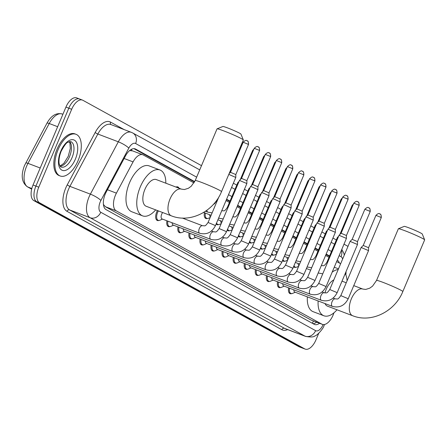 <?xml version="1.0" encoding="UTF-8"?>
<svg xmlns="http://www.w3.org/2000/svg" width="447" height="447" viewBox="0 0 447 447"><rect width="100%" height="100%" fill="white"/><g stroke="black" fill="none" stroke-linecap="round" stroke-linejoin="round"><path stroke-width="0.67" d="M175.978 187.058A7.135 3.621 -69.2 0 1 177.794 186.913A7.135 3.621 -69.2 0 1 178.917 187.947M158.881 220.466A7.135 3.621 -69.2 0 1 157.355 220.494A7.135 3.621 -69.2 0 1 156.696 212.062A7.135 3.621 -69.2 0 1 157.45 210.548M193.976 182.918L143.275 154.98A13.376 6.789 110.8 0 0 142.828 154.774A13.376 6.789 110.8 0 0 133.077 161.892L116.404 193.143A13.376 6.789 110.8 0 0 115.415 195.227A13.376 6.789 110.8 0 0 116.209 210.833L321.879 324.159A13.376 6.789 110.8 0 0 322.321 324.36A13.376 6.789 110.8 0 0 333.875 312.973L333.92 312.827M103.43 204.614A4.459 2.263 110.8 0 0 103.525 204.67L103.631 204.732A13.376 6.789 -69.2 0 1 103.386 204.184M132.474 150.874L129.58 150.6M103.631 204.732L105.408 206.726L311.078 320.052L322.321 324.36M340.648 263.741L336.658 261.54M329.003 257.321L325.595 255.444M317.94 251.225L314.532 249.348M306.877 245.129L303.468 243.252M295.819 239.033L292.405 237.156M284.756 232.937L281.342 231.06M273.693 226.841L270.279 224.964M262.629 220.745L259.215 218.868M251.566 214.649L248.152 212.772M240.503 208.559L237.094 206.676M229.44 202.463L226.031 200.58M345.816 274.821A13.376 6.789 110.8 0 0 346.039 271.608M207.436 218.51A7.135 3.621 -69.2 0 1 205.911 218.538A7.135 3.621 -69.2 0 1 204.435 212.75M218.499 224.606A7.135 3.621 -69.2 0 1 216.974 224.634A7.135 3.621 -69.2 0 1 216.13 224.014M229.562 230.702A7.135 3.621 -69.2 0 1 228.037 230.73A7.135 3.621 -69.2 0 1 227.193 230.11M240.626 236.798A7.135 3.621 -69.2 0 1 239.1 236.826A7.135 3.621 -69.2 0 1 238.257 236.206M251.689 242.894A7.135 3.621 -69.2 0 1 250.164 242.922A7.135 3.621 -69.2 0 1 249.32 242.302M262.752 248.99A7.135 3.621 -69.2 0 1 261.227 249.018A7.135 3.621 -69.2 0 1 260.383 248.392M273.815 255.086A7.135 3.621 -69.2 0 1 272.284 255.114A7.135 3.621 -69.2 0 1 271.446 254.488M284.879 261.182A7.135 3.621 -69.2 0 1 283.348 261.21A7.135 3.621 -69.2 0 1 282.51 260.584M295.942 267.272A7.135 3.621 -69.2 0 1 294.411 267.306A7.135 3.621 -69.2 0 1 293.573 266.68M169.944 226.562A7.135 3.621 -69.2 0 1 168.418 226.59A7.135 3.621 -69.2 0 1 166.943 220.796M181.007 232.658A7.135 3.621 -69.2 0 1 179.482 232.686A7.135 3.621 -69.2 0 1 178.001 226.892M192.07 238.748A7.135 3.621 -69.2 0 1 190.539 238.782A7.135 3.621 -69.2 0 1 189.064 232.988M203.134 244.844A7.135 3.621 -69.2 0 1 201.603 244.872A7.135 3.621 -69.2 0 1 200.127 239.084M214.197 250.94A7.135 3.621 -69.2 0 1 212.666 250.968A7.135 3.621 -69.2 0 1 211.191 245.179M225.254 257.036A7.135 3.621 -69.2 0 1 223.729 257.064A7.135 3.621 -69.2 0 1 222.254 251.275M236.318 263.132A7.135 3.621 -69.2 0 1 234.792 263.16A7.135 3.621 -69.2 0 1 233.317 257.371M247.381 269.228A7.135 3.621 -69.2 0 1 245.856 269.256A7.135 3.621 -69.2 0 1 244.38 263.467M258.444 275.324A7.135 3.621 -69.2 0 1 256.919 275.352A7.135 3.621 -69.2 0 1 255.444 269.563M269.507 281.42A7.135 3.621 -69.2 0 1 267.982 281.448A7.135 3.621 -69.2 0 1 266.507 275.659M280.571 287.516A7.135 3.621 -69.2 0 1 279.045 287.544A7.135 3.621 -69.2 0 1 277.565 281.755M291.634 293.612A7.135 3.621 -69.2 0 1 290.103 293.64A7.135 3.621 -69.2 0 1 288.628 287.851M194.708 181.638L135.631 149.086A13.376 6.789 110.8 0 0 135.19 148.885A13.376 6.789 110.8 0 0 125.439 156.003L106.263 191.936A13.376 6.789 110.8 0 0 105.274 194.026A13.376 6.789 110.8 0 0 106.068 209.626L314.14 324.276A13.376 6.789 110.8 0 0 314.582 324.483A13.376 6.789 110.8 0 0 319.521 323.298M318.739 333.283L315.945 339.904A13.376 6.789 -69.2 0 1 305.2 349.107A13.376 6.789 -69.2 0 1 304.759 348.906L39.571 202.787A13.376 6.789 -69.2 0 1 38.777 187.181L71.688 109.28A13.376 6.789 -69.2 0 1 82.432 100.078A13.376 6.789 -69.2 0 1 82.874 100.279L201.508 165.653M233.368 183.209L236.781 185.086M244.431 189.299L247.845 191.182M255.494 195.395L258.908 197.278M266.557 201.491L269.966 203.374M277.621 207.587L281.029 209.47M288.684 213.683L292.092 215.566M299.747 219.779L303.155 221.662M310.81 225.875L314.219 227.758M321.868 231.971L325.282 233.848M332.931 238.067L336.345 239.944M343.994 244.163L347.989 246.364M305.2 349.107L302.323 348.017A13.376 6.789 -69.2 0 1 301.881 347.811L36.699 201.692A13.376 6.789 -69.2 0 1 35.905 186.092L68.81 108.185A13.376 6.789 -69.2 0 1 79.555 98.983A13.376 6.789 -69.2 0 1 79.996 99.189M329.579 255.958L326.17 254.075M318.521 249.862L315.107 247.979M307.458 243.766L304.044 241.883M296.395 237.67L292.981 235.792M285.331 231.574L281.917 229.697M274.268 225.478L270.854 223.601M263.205 219.382L259.796 217.505M252.142 213.286L248.733 211.409M241.078 207.19L237.67 205.313M230.015 201.094L226.607 199.217M339.39 263.043A13.376 6.789 110.8 0 0 337.234 260.171M316.644 322.203A13.376 6.789 -69.2 0 1 312.945 323.617M133.949 148.655L194.506 182.018M226.439 199.613L229.847 201.491M237.502 205.709L240.911 207.587M248.566 211.805L251.974 213.683M259.623 217.901L263.037 219.779M270.686 223.997L274.1 225.875M281.75 230.093L285.164 231.971M292.813 236.189L296.227 238.067M303.876 242.285L307.29 244.163M314.939 248.381L318.348 250.259M326.003 254.477L329.411 256.354M79.555 98.983L76.683 97.893A13.376 6.789 -69.2 0 0 65.938 107.096L33.033 184.997A13.376 6.789 -69.2 0 0 33.827 200.602L299.009 346.721A13.376 6.789 -69.2 0 0 299.451 346.922L302.323 348.017A13.376 6.789 -69.2 0 1 301.881 347.811L36.699 201.692A13.376 6.789 -69.2 0 1 35.905 186.092L68.81 108.185A13.376 6.789 -69.2 0 1 79.555 98.983L82.432 100.078M78.074 160.635A22.3 11.315 -69.2 0 1 60.166 175.973A22.3 11.315 -69.2 0 1 58.104 149.633A22.3 11.315 -69.2 0 1 76.012 134.29A22.3 11.315 -69.2 0 1 78.074 160.635M60.166 175.973L59.088 175.565A22.3 11.315 -69.2 0 1 57.032 149.22A22.3 11.315 -69.2 0 1 74.94 133.882L76.012 134.29M217.091 128.831L222.913 126.479A9.812 0.603 22.9 0 1 230.037 128.892A9.812 0.603 22.9 0 1 239.821 133.329A9.812 0.603 22.9 0 1 240.955 134.1L243.33 139.917A14.27 0.877 -157.1 0 0 241.682 138.793A14.27 0.877 -157.1 0 0 227.45 132.34A14.27 0.877 -157.1 0 0 217.091 128.831A14.27 0.877 -157.1 0 0 217.041 128.87L195.222 180.532A14.27 0.877 22.9 0 1 205.229 183.84A14.27 0.877 22.9 0 1 219.857 190.456A14.27 0.877 22.9 0 1 221.511 191.64L243.336 139.978A14.27 0.877 -157.1 0 0 243.33 139.917M195.222 180.532L191.238 186.231L188.388 188.282L184.399 189.528L181.493 189.154L156.355 179.599A14.27 7.241 110.8 0 0 144.895 189.416A14.27 7.241 110.8 0 0 146.214 206.274L171.352 215.834C190.204 223.455 213.688 211.448 221.511 191.64M155.673 209.872A24.529 12.449 -69.2 0 1 142.565 215.862A24.529 12.449 -69.2 0 1 140.302 186.885A24.529 12.449 -69.2 0 1 159.998 170.011A24.529 12.449 -69.2 0 1 165.82 183.197M142.565 215.862L131.792 211.766A24.529 12.449 -69.2 0 1 129.524 182.789A24.529 12.449 -69.2 0 1 149.225 165.915L159.998 170.011M398.406 228.741L404.233 226.389A9.812 0.603 22.9 0 1 411.352 228.797A9.812 0.603 22.9 0 1 421.135 233.233A9.812 0.603 22.9 0 1 422.27 234.01L424.644 239.827A14.27 0.877 -157.1 0 0 422.996 238.704A14.27 0.877 -157.1 0 0 408.765 232.244A14.27 0.877 -157.1 0 0 398.406 228.741A14.27 0.877 -157.1 0 0 398.361 228.78L376.536 280.442A14.27 0.877 22.9 0 1 386.549 283.75A14.27 0.877 22.9 0 1 401.177 290.366A14.27 0.877 22.9 0 1 402.825 291.545L424.65 239.883A14.27 0.877 -157.1 0 0 424.644 239.827M333.825 279.895A14.27 7.241 110.8 0 0 326.209 289.321A14.27 7.241 110.8 0 0 324.958 292.964M325.014 303.574A14.27 7.241 110.8 0 0 327.528 306.184L352.672 315.738C371.524 323.365 395.003 311.352 402.825 291.545M336.993 309.782A24.529 12.449 -69.2 0 1 323.885 315.772A24.529 12.449 -69.2 0 1 318.13 300.954M323.885 315.772L313.107 311.671A24.529 12.449 -69.2 0 1 307.357 296.858M332.171 272.15A24.529 12.449 -69.2 0 1 338.2 269.53M345.218 273.553A24.529 12.449 -69.2 0 1 347.079 280.805M199.714 233.256A4.012 2.039 -69.2 0 1 199.692 233.25L162.054 218.941A4.012 2.039 -69.2 0 1 161.685 214.197A4.012 2.039 -69.2 0 1 162.669 212.532M162.496 219.108L159.875 220.237A6.688 3.397 -69.2 0 1 158.232 220.349A6.688 3.397 -69.2 0 1 157.612 212.448A6.688 3.397 -69.2 0 1 158.389 210.906M228.803 174.386L235.798 177.453L215.465 225.59C211.923 232.451 206.665 235.005 199.692 233.25A4.012 2.039 -69.2 0 1 199.675 233.245A4.012 2.039 -69.2 0 1 199.323 228.506A4.012 2.039 -69.2 0 1 202.547 225.746A4.012 2.039 -69.2 0 1 202.564 225.752M230.468 172.307L235.809 174.559L235.798 177.448M210.777 239.352A4.012 2.039 -69.2 0 1 210.755 239.346L173.118 225.037A4.012 2.039 -69.2 0 1 172.168 222.785M173.559 225.204L170.938 226.333A6.688 3.397 -69.2 0 1 169.296 226.445A6.688 3.397 -69.2 0 1 167.882 221.153M258.042 146.767A2.9 2.492 118.9 0 1 258.316 146.895A2.9 2.492 118.9 0 1 259.249 150.321L254.248 148.303L241.536 178.398L239.469 180.42L246.861 183.549L226.528 231.686C222.986 238.547 217.728 241.101 210.755 239.346A4.012 2.039 -69.2 0 1 210.738 239.341A4.012 2.039 -69.2 0 1 210.386 234.602A4.012 2.039 -69.2 0 1 213.61 231.842A4.012 2.039 -69.2 0 1 213.627 231.848M241.536 178.398L246.873 180.655L246.861 183.544M221.841 245.448A4.012 2.039 -69.2 0 1 221.818 245.442L184.181 231.133A4.012 2.039 -69.2 0 1 183.231 228.881M184.622 231.3L182.002 232.429A6.688 3.397 -69.2 0 1 180.353 232.541A6.688 3.397 -69.2 0 1 178.945 227.249M222.505 237.111L224.673 237.938C227.082 237.715 226.797 239.408 230.194 234.658L250.527 186.522L252.426 187.092L257.925 189.645L237.592 237.782C234.049 244.643 228.791 247.197 221.818 245.442A4.012 2.039 -69.2 0 1 221.801 245.437A4.012 2.039 -69.2 0 1 221.449 240.698A4.012 2.039 -69.2 0 1 224.673 237.938A4.012 2.039 -69.2 0 1 224.69 237.944M270.312 156.416L265.306 154.399L252.594 184.494L257.936 186.751L270.647 156.657C270.714 152.081 268.971 153.287 269.379 152.991A2.9 2.492 118.9 0 1 270.312 156.416L270.647 156.657M232.904 251.544A4.012 2.039 -69.2 0 1 232.881 251.538L195.244 237.228A4.012 2.039 -69.2 0 1 194.294 234.977M195.685 237.396L193.065 238.525A6.688 3.397 -69.2 0 1 191.417 238.637A6.688 3.397 -69.2 0 1 190.009 233.345M233.563 243.207L235.737 244.034C238.145 243.811 237.86 245.504 241.257 240.754L261.59 192.618L263.49 193.188L268.988 195.741L248.655 243.878C245.112 250.739 239.855 253.293 232.881 251.538A4.012 2.039 -69.2 0 1 232.865 251.532A4.012 2.039 -69.2 0 1 232.513 246.794A4.012 2.039 -69.2 0 1 235.737 244.034A4.012 2.039 -69.2 0 1 235.753 244.04M280.168 158.959A2.9 2.492 118.9 0 1 280.442 159.087A2.9 2.492 118.9 0 1 281.375 162.512L276.369 160.495L263.657 190.59L268.999 192.841L268.988 195.736M243.967 257.64A4.012 2.039 -69.2 0 1 243.945 257.634L206.307 243.324A4.012 2.039 -69.2 0 1 205.357 241.073M206.749 243.492L204.128 244.621A6.688 3.397 -69.2 0 1 202.48 244.732A6.688 3.397 -69.2 0 1 201.072 239.441M244.626 249.303L246.8 250.13C249.208 249.907 248.923 251.6 252.32 246.85L272.653 198.714L274.553 199.284L280.051 201.837L259.718 249.974C256.17 256.835 250.918 259.389 243.945 257.634A4.012 2.039 -69.2 0 1 243.928 257.628A4.012 2.039 -69.2 0 1 243.576 252.89A4.012 2.039 -69.2 0 1 246.8 250.13A4.012 2.039 -69.2 0 1 246.817 250.136M291.232 165.055A2.9 2.492 118.9 0 1 291.5 165.183A2.9 2.492 118.9 0 1 292.439 168.608L287.432 166.591L274.721 196.686L280.062 198.937L280.051 201.832M255.03 263.736A4.012 2.039 -69.2 0 1 255.008 263.73L217.371 249.42A4.012 2.039 -69.2 0 1 216.421 247.169M217.812 249.588L215.191 250.717A6.688 3.397 -69.2 0 1 213.543 250.828A6.688 3.397 -69.2 0 1 212.135 245.537M255.69 255.399L257.858 256.226C260.271 256.002 259.986 257.695 263.384 252.946L283.716 204.81L285.616 205.38L291.114 207.928L270.776 256.07C267.233 262.931 261.981 265.484 255.008 263.73A4.012 2.039 -69.2 0 1 254.991 263.724A4.012 2.039 -69.2 0 1 254.639 258.986A4.012 2.039 -69.2 0 1 257.858 256.226A4.012 2.039 -69.2 0 1 257.874 256.232M302.289 171.151A2.9 2.492 118.9 0 1 302.563 171.279A2.9 2.492 118.9 0 1 303.502 174.704L298.495 172.687L285.784 202.782L291.126 205.033L291.114 207.928M266.094 269.832A4.012 2.039 -69.2 0 1 266.071 269.826L228.428 255.516A4.012 2.039 -69.2 0 1 227.478 253.265M228.875 255.684L226.255 256.813A6.688 3.397 -69.2 0 1 224.606 256.924A6.688 3.397 -69.2 0 1 223.198 251.633M274.447 259.042L294.78 210.906L296.679 211.476L302.178 214.024L281.839 262.165C278.297 269.027 273.039 271.58 266.071 269.826A4.012 2.039 -69.2 0 1 266.054 269.82A4.012 2.039 -69.2 0 1 265.697 265.082A4.012 2.039 -69.2 0 1 268.921 262.322A4.012 2.039 -69.2 0 1 268.938 262.328C271.335 262.098 271.05 263.791 274.447 259.042L281.839 262.165M313.353 177.247A2.9 2.492 118.9 0 1 313.626 177.375A2.9 2.492 118.9 0 1 314.565 180.8L309.559 178.783L296.847 208.878L302.189 211.129L302.178 214.024M277.151 275.928A4.012 2.039 -69.2 0 1 277.134 275.922L239.491 261.612A4.012 2.039 -69.2 0 1 238.542 259.361M239.938 261.78L237.318 262.909A6.688 3.397 -69.2 0 1 235.67 263.02A6.688 3.397 -69.2 0 1 234.262 257.729M285.51 265.138L305.843 217.002L307.743 217.572L313.241 220.12L292.902 268.261C289.36 275.123 284.102 277.676 277.134 275.922A4.012 2.039 -69.2 0 1 277.118 275.911A4.012 2.039 -69.2 0 1 276.76 271.178A4.012 2.039 -69.2 0 1 279.984 268.418A4.012 2.039 -69.2 0 1 280.001 268.423C282.398 268.194 282.113 269.882 285.51 265.138L292.902 268.261M324.416 183.343A2.9 2.492 118.9 0 1 324.69 183.471A2.9 2.492 118.9 0 1 325.628 186.896L320.622 184.879L307.91 214.973L313.246 217.231M288.198 282.018A4.012 2.039 -69.2 0 1 288.181 282.007A4.012 2.039 -69.2 0 1 287.823 277.274A4.012 2.039 -69.2 0 1 291.047 274.514C293.461 274.29 293.176 275.978 296.573 271.234L303.966 274.357C300.423 281.219 295.165 283.772 288.198 282.018A4.012 2.039 -69.2 0 1 288.198 282.018L250.555 267.703A4.012 2.039 -69.2 0 1 249.605 265.457M251.002 267.876L248.381 269.005A6.688 3.397 -69.2 0 1 246.733 269.116A6.688 3.397 -69.2 0 1 245.319 263.825M296.573 271.234L316.906 223.092L318.806 223.668L324.298 226.221L303.966 274.357M335.479 189.439A2.9 2.492 118.9 0 1 335.753 189.567A2.9 2.492 118.9 0 1 336.686 192.992L331.685 190.975L318.974 221.069L324.31 223.327M299.261 288.114A4.012 2.039 -69.2 0 1 299.244 288.103A4.012 2.039 -69.2 0 1 298.887 283.37A4.012 2.039 -69.2 0 1 302.111 280.61C304.524 280.386 304.234 282.074 307.637 277.33L315.029 280.453C311.486 287.315 306.229 289.868 299.261 288.114A4.012 2.039 -69.2 0 1 299.261 288.114L261.618 273.799A4.012 2.039 -69.2 0 1 260.668 271.553M262.059 273.972L259.439 275.101A6.688 3.397 -69.2 0 1 257.796 275.207A6.688 3.397 -69.2 0 1 256.382 269.921M346.542 195.535A2.9 2.492 118.9 0 1 346.816 195.663A2.9 2.492 118.9 0 1 347.749 199.088L342.748 197.071L330.037 227.165L327.969 229.188L335.362 232.317L315.029 280.453M330.037 227.16L335.373 229.417L335.362 232.311M310.319 294.204A4.012 2.039 -69.2 0 1 310.302 294.199A4.012 2.039 -69.2 0 1 309.95 289.466A4.012 2.039 -69.2 0 1 313.174 286.706C315.588 286.477 315.297 288.17 318.7 283.426L326.092 286.549C322.55 293.411 317.292 295.964 310.319 294.204A4.012 2.039 -69.2 0 1 310.319 294.204L272.681 279.895A4.012 2.039 -69.2 0 1 271.731 277.648M273.123 280.068L270.502 281.197A6.688 3.397 -69.2 0 1 268.859 281.303A6.688 3.397 -69.2 0 1 267.446 276.017M357.606 201.631A2.9 2.492 118.9 0 1 357.879 201.753A2.9 2.492 118.9 0 1 358.812 205.184L353.812 203.167L341.1 233.261L339.033 235.284L346.425 238.413L326.092 286.549M341.1 233.256L346.436 235.513L346.425 238.407M321.382 300.3A4.012 2.039 -69.2 0 1 321.365 300.295A4.012 2.039 -69.2 0 1 321.013 295.562A4.012 2.039 -69.2 0 1 324.237 292.802C326.651 292.573 326.36 294.266 329.757 289.522L337.155 292.645C333.613 299.507 328.355 302.06 321.382 300.3A4.012 2.039 -69.2 0 1 321.382 300.3L283.744 285.991A4.012 2.039 -69.2 0 1 282.795 283.739M284.186 286.158L281.565 287.292A6.688 3.397 -69.2 0 1 279.923 287.399A6.688 3.397 -69.2 0 1 278.509 282.113M368.669 207.726A2.9 2.492 118.9 0 1 368.943 207.849A2.9 2.492 118.9 0 1 369.876 211.28L364.869 209.263L352.163 239.352L350.096 241.38L357.488 244.509L337.155 292.645M352.163 239.352L357.499 241.609L357.488 244.503M332.467 306.407A4.012 2.039 -69.2 0 1 332.445 306.396L294.808 292.087A4.012 2.039 -69.2 0 1 293.858 289.835M295.249 292.254L292.629 293.388A6.688 3.397 -69.2 0 1 290.98 293.495A6.688 3.397 -69.2 0 1 289.572 288.209M379.732 213.822A2.9 2.492 118.9 0 1 380.006 213.945A2.9 2.492 118.9 0 1 380.939 217.376L375.933 215.359L363.227 245.448L361.159 247.476L368.551 250.605L348.219 298.741C344.676 305.603 339.418 308.156 332.445 306.396A4.012 2.039 -69.2 0 1 332.428 306.391A4.012 2.039 -69.2 0 1 332.076 301.658A4.012 2.039 -69.2 0 1 335.3 298.898A4.012 2.039 -69.2 0 1 335.317 298.903C337.708 298.669 337.424 300.362 340.821 295.618L348.219 298.741M363.227 245.448L368.563 247.711M177.241 187.539A6.688 3.397 -69.2 0 1 178.353 187.6A6.688 3.397 -69.2 0 1 179.225 188.293M221.813 210.766A4.012 2.039 -69.2 0 0 221.796 210.76L221.74 210.738A4.012 2.039 -69.2 0 1 221.796 210.76C224.21 210.537 223.919 212.23 227.322 207.481L237.815 182.633L238.48 182.767M210.425 216.89A4.012 2.039 -69.2 0 1 209.66 214.733M232.876 216.862A4.012 2.039 -69.2 0 0 232.859 216.856L232.803 216.834A4.012 2.039 -69.2 0 1 232.859 216.856C235.273 216.633 234.982 218.326 238.38 213.577L248.878 188.729L249.543 188.863M210.151 217.544L208.436 218.287A6.688 3.397 -69.2 0 1 206.788 218.393A6.688 3.397 -69.2 0 1 205.38 213.107M221.488 222.986A4.012 2.039 -69.2 0 1 220.723 220.829M243.939 222.958A4.012 2.039 -69.2 0 0 243.922 222.952L243.866 222.93A4.012 2.039 -69.2 0 1 243.922 222.952C246.336 222.729 246.046 224.422 249.443 219.673L259.942 194.819L260.601 194.959M221.215 223.64L219.499 224.377A6.688 3.397 -69.2 0 1 217.851 224.489A6.688 3.397 -69.2 0 1 216.56 222.992M232.552 229.082A4.012 2.039 -69.2 0 1 231.786 226.925M255.002 229.054A4.012 2.039 -69.2 0 0 254.986 229.048L254.924 229.026A4.012 2.039 -69.2 0 1 254.986 229.048C257.394 228.825 257.109 230.518 260.506 225.769L271.005 200.915L271.664 201.055M232.278 229.736L230.557 230.473A6.688 3.397 -69.2 0 1 228.914 230.585A6.688 3.397 -69.2 0 1 227.624 229.087M243.615 235.178A4.012 2.039 -69.2 0 1 242.85 233.021M266.066 235.15A4.012 2.039 -69.2 0 0 266.049 235.144L265.987 235.122A4.012 2.039 -69.2 0 1 266.049 235.144C268.457 234.921 268.172 236.608 271.569 231.864L282.068 207.011L282.727 207.151M243.336 235.832L241.62 236.569A6.688 3.397 -69.2 0 1 239.978 236.681A6.688 3.397 -69.2 0 1 238.687 235.183M254.678 241.274A4.012 2.039 -69.2 0 1 253.913 239.117M277.112 241.24A4.012 2.039 -69.2 0 1 277.123 241.246L277.051 241.218A4.012 2.039 -69.2 0 1 277.112 241.24C279.52 241.017 279.235 242.704 282.633 237.96L293.131 213.107L293.791 213.247M254.399 241.928L252.684 242.665A6.688 3.397 -69.2 0 1 251.041 242.777A6.688 3.397 -69.2 0 1 249.75 241.279M265.736 247.37A4.012 2.039 -69.2 0 1 264.976 245.213M288.17 247.336A4.012 2.039 -69.2 0 1 288.186 247.342L288.114 247.314A4.012 2.039 -69.2 0 1 288.17 247.336C290.584 247.113 290.299 248.8 293.696 244.056L304.189 219.209L304.854 219.343M265.462 248.024L263.747 248.761A6.688 3.397 -69.2 0 1 262.098 248.873A6.688 3.397 -69.2 0 1 260.813 247.375M276.799 253.466A4.012 2.039 -69.2 0 1 276.039 251.309M299.25 253.438A4.012 2.039 -69.2 0 0 299.233 253.432L299.177 253.41A4.012 2.039 -69.2 0 1 299.233 253.432C301.647 253.203 301.362 254.896 304.759 250.152L315.252 225.305L315.917 225.439M276.525 254.119L274.81 254.857A6.688 3.397 -69.2 0 1 273.162 254.969A6.688 3.397 -69.2 0 1 271.877 253.471M287.862 259.562A4.012 2.039 -69.2 0 1 287.103 257.405M310.296 259.528A4.012 2.039 -69.2 0 1 310.313 259.534L310.24 259.506A4.012 2.039 -69.2 0 1 310.296 259.528C312.71 259.299 312.425 260.992 315.822 256.248L326.316 231.401L326.981 231.529M287.589 260.215L285.873 260.953A6.688 3.397 -69.2 0 1 284.225 261.065A6.688 3.397 -69.2 0 1 282.94 259.567M298.926 265.658A4.012 2.039 -69.2 0 1 298.166 263.501M321.359 265.624A4.012 2.039 -69.2 0 1 321.376 265.63L321.304 265.602A4.012 2.039 -69.2 0 1 321.359 265.624C323.773 265.395 323.483 267.088 326.886 262.344L337.379 237.497L338.044 237.625M298.652 266.311L296.937 267.049A6.688 3.397 -69.2 0 1 295.288 267.161A6.688 3.397 -69.2 0 1 294.003 265.663M107.442 189.735L116.404 193.143M131.859 149.119A13.376 11.499 118.9 0 1 131.424 150.505M313.476 321.002A13.376 11.499 118.9 0 1 312.213 323.215M105.408 206.726L116.209 210.833M124.115 158.484L133.077 161.892M311.078 320.052L321.879 324.159M196.652 177.152L135.62 143.521A8.918 4.526 110.8 0 0 128.825 148.13L100.899 200.474A8.918 4.526 110.8 0 0 100.234 201.865A8.918 4.526 110.8 0 0 100.765 212.264L315.627 330.657A8.918 4.526 110.8 0 0 323.086 324.656A8.918 4.526 110.8 0 0 323.125 324.561M315.627 330.657A8.918 7.666 -61.1 0 1 304.983 336.127L90.121 217.734A17.835 9.052 -69.2 0 1 89.059 196.931A17.835 9.052 -69.2 0 1 90.383 194.149L69.911 186.365A17.835 9.052 110.8 0 0 68.587 189.148A17.835 9.052 110.8 0 0 69.648 209.95L284.51 328.344A17.835 9.052 110.8 0 0 285.097 328.618L305.569 336.401A17.835 9.052 -69.2 0 1 304.983 336.127L284.51 328.344A2.229 1.917 118.9 0 0 281.85 329.713L66.983 211.319A2.229 1.917 118.9 0 1 69.648 209.95L90.121 217.734A8.918 7.666 -61.1 0 0 100.765 212.264M66.983 211.319A20.065 10.186 -69.2 0 1 65.793 187.913A20.065 10.186 -69.2 0 1 67.285 184.79L95.211 132.446A20.065 10.186 -69.2 0 1 110.498 122.076L124.143 129.591M287.667 329.59A20.065 10.186 -69.2 0 1 281.85 329.713M71.688 109.28L65.938 107.096M38.777 187.181L33.033 184.997M39.571 202.787L33.827 200.602M304.759 348.906L299.009 346.721M100.899 200.474A8.918 1.872 -151.9 0 0 90.383 194.149L118.31 141.811L97.837 134.027L69.911 186.365A2.229 0.469 28.1 0 1 67.285 184.79M128.825 148.13A8.918 1.872 -151.9 0 0 118.31 141.811A17.835 9.052 -69.2 0 1 131.312 132.318L110.839 124.534A17.835 9.052 110.8 0 0 97.837 134.027A2.229 0.469 28.1 0 1 95.211 132.446M342.62 259.07A8.918 4.526 110.8 0 0 341.05 256.712L339.139 255.662M331.484 251.449L328.076 249.566M320.421 245.353L317.012 243.47M309.363 239.257L305.949 237.374M298.3 233.161L294.886 231.278M287.237 227.065L283.823 225.182M276.173 220.969L272.759 219.086M265.11 214.873L261.702 212.995M254.047 208.777L250.638 206.9M242.984 202.681L239.575 200.804M231.92 196.585L228.512 194.708M111.085 124.629A2.229 1.917 118.9 0 1 110.498 122.076M341.05 256.712A8.918 7.666 -61.1 0 0 341.43 250.231M135.62 143.521A8.918 7.666 -61.1 0 0 132.742 132.977L131.312 132.318M134.726 148.745L135.631 149.086M57.652 126.713L49.226 123.512L27.965 163.351A17.835 9.052 110.8 0 0 26.641 166.133A17.835 9.052 110.8 0 0 27.703 186.935A4.459 3.833 118.9 0 1 27.284 186.74C21.652 182.404 20.73 175.325 24.529 165.496L46.957 123.204C51.209 115.572 56.3 112.51 62.228 114.019A17.835 9.052 110.8 0 0 49.226 123.512A4.459 0.939 -151.9 0 0 46.957 123.204M25.697 163.049A4.459 0.939 -151.9 0 1 27.965 163.351L40.208 168.005M31.832 188.505L27.703 186.935L31.681 189.126M72.023 157.668A13.594 6.901 -69.2 0 1 61.105 167.022C60.764 167.2 60.211 166.424 59.445 164.692C59.099 164.027 57.959 159.59 61.116 151.343C64.379 145.336 66.664 142.308 67.972 142.247L70.766 141.61A13.594 6.901 -69.2 0 1 72.023 157.668M75.375 159.149A16.271 8.258 -69.2 0 1 61.77 170.089A16.271 8.258 -69.2 0 1 60.809 151.12A16.271 8.258 -69.2 0 1 74.409 140.174A16.271 8.258 -69.2 0 1 75.375 159.149M69.609 141.559A13.594 6.901 -69.2 0 1 69.508 156.713A13.594 6.901 -69.2 0 1 60.211 166.284M181.493 189.154A14.27 7.241 110.8 0 0 170.033 198.976A14.27 7.241 110.8 0 0 170.883 215.616A14.27 7.241 110.8 0 0 171.352 215.834M376.536 280.442L372.558 286.141L369.703 288.192L365.713 289.433L362.813 289.064A14.27 7.241 110.8 0 0 351.353 298.881A14.27 7.241 110.8 0 0 352.197 315.521A14.27 7.241 110.8 0 0 352.672 315.738M246.979 140.671A2.9 2.492 118.9 0 1 247.252 140.799L246.789 140.593C246.878 141.135 246.582 138.916 243.185 142.207L248.521 144.465L235.809 174.559M248.521 144.465C248.588 139.894 246.845 141.096 247.252 140.799A2.9 2.492 118.9 0 1 248.186 144.225M182.342 218.063L202.547 225.746C204.961 225.523 204.67 227.216 208.073 222.466L215.465 225.59M211.442 231.021L213.61 231.842C216.024 231.619 215.733 233.312 219.131 228.562L226.528 231.686M259.249 150.321L259.584 150.561L246.873 180.655M269.105 152.863A2.9 2.492 118.9 0 1 269.379 152.991L268.91 152.785C268.999 153.327 268.708 151.108 265.306 154.399M230.194 234.658L237.592 237.782M241.257 240.754L248.655 243.878M281.375 162.512L281.711 162.753L268.999 192.847M252.32 246.85L259.718 249.974M292.439 168.608L292.774 168.849L280.062 198.943M263.384 252.946L270.776 256.07M303.502 174.704L303.837 174.945L291.126 205.039M314.565 180.8L314.9 181.041L302.189 211.135M325.628 186.896L325.964 187.137L313.252 217.231M291.047 274.514A4.012 2.039 -69.2 0 1 291.064 274.519L288.879 273.687M336.686 192.992L337.027 193.233L324.315 223.327L324.298 226.216M302.111 280.61A4.012 2.039 -69.2 0 1 302.127 280.615L299.943 279.783M347.749 199.088L348.084 199.328L335.373 229.423M311.006 285.879L313.174 286.706A4.012 2.039 -69.2 0 1 313.191 286.711M358.812 205.184L359.148 205.424L346.436 235.513M324.237 292.802A4.012 2.039 -69.2 0 1 324.254 292.807L322.069 291.975M369.876 211.28L370.211 211.52L357.499 241.609M380.939 217.376L381.274 217.616L368.563 247.705L368.551 250.599M242.861 142.979L241.531 144.415L242.185 144.571M213.275 204.514L214.538 203.726L216.259 201.385L216.918 201.519M207.9 212.174A4.012 2.039 -69.2 0 1 207.883 212.169A4.012 2.039 -69.2 0 1 207.866 212.163A4.012 2.039 -69.2 0 1 206.933 210.235M253.924 149.069L252.594 150.51L253.248 150.667M227.322 207.481L227.981 207.615M218.963 218.27A4.012 2.039 -69.2 0 1 218.941 218.265A4.012 2.039 -69.2 0 1 218.929 218.259A4.012 2.039 -69.2 0 1 218.639 218.08M264.987 155.165L263.657 156.606L264.311 156.763M238.38 213.577L239.044 213.711M230.026 224.366A4.012 2.039 -69.2 0 1 230.004 224.36A4.012 2.039 -69.2 0 1 229.987 224.355A4.012 2.039 -69.2 0 1 229.697 224.176M276.045 161.261L274.721 162.702L275.374 162.859M249.443 219.673L250.108 219.807M241.089 230.462A4.012 2.039 -69.2 0 1 241.067 230.456A4.012 2.039 -69.2 0 1 241.05 230.451A4.012 2.039 -69.2 0 1 240.76 230.272M287.108 167.357L285.784 168.798L286.438 168.955M260.506 225.769L261.171 225.903M252.153 236.558A4.012 2.039 -69.2 0 1 252.13 236.552A4.012 2.039 -69.2 0 1 252.114 236.547A4.012 2.039 -69.2 0 1 251.823 236.368M298.171 173.453L296.847 174.894L297.501 175.051M271.569 231.864L272.234 231.999M263.216 242.654A4.012 2.039 -69.2 0 1 263.194 242.648A4.012 2.039 -69.2 0 1 263.177 242.637A4.012 2.039 -69.2 0 1 262.886 242.464M309.235 179.549L307.905 180.99L308.564 181.147M282.633 237.96L283.297 238.095M274.279 248.75A4.012 2.039 -69.2 0 1 274.257 248.744A4.012 2.039 -69.2 0 1 274.24 248.733A4.012 2.039 -69.2 0 1 273.95 248.56M320.298 185.645L318.968 187.086L319.622 187.237M293.696 244.056L294.361 244.185M285.342 254.846A4.012 2.039 -69.2 0 1 285.32 254.84A4.012 2.039 -69.2 0 1 285.303 254.829A4.012 2.039 -69.2 0 1 285.013 254.656M331.361 191.741L330.031 193.182L330.685 193.333M304.759 250.152L305.424 250.281M296.054 260.808L296.383 260.931A4.012 2.039 -69.2 0 1 296.383 260.931A4.012 2.039 -69.2 0 1 296.367 260.925A4.012 2.039 -69.2 0 1 296.076 260.752M342.424 197.837L341.095 199.278L341.748 199.429M315.822 256.248L316.482 256.377M307.117 266.904L307.447 267.027A4.012 2.039 -69.2 0 1 307.447 267.027A4.012 2.039 -69.2 0 1 307.43 267.021A4.012 2.039 -69.2 0 1 307.139 266.848M353.488 203.933L352.158 205.374L352.812 205.525M326.886 262.344L327.545 262.473M318.527 273.134A4.012 2.039 -69.2 0 1 318.51 273.123A4.012 2.039 -69.2 0 1 318.493 273.117A4.012 2.039 -69.2 0 1 318.203 272.944M132.033 150.673L142.828 154.774M305.569 336.401C310.738 337.306 313.889 337.122 315.034 335.842C316.526 335.988 323.287 329.042 324.12 325.399L324.477 324.505M344.296 255.103L343.81 253.209L341.81 249.337M334.557 244.179L331.143 242.302M323.494 238.083L320.08 236.206M312.431 231.987L309.017 230.11M301.367 225.891L297.953 224.014M290.304 219.801L286.896 217.918M279.241 213.705L275.833 211.822M268.178 207.609L264.769 205.726M257.114 201.513L253.706 199.63M246.051 195.417L242.643 193.534M234.993 189.321L231.58 187.438M199.72 169.882L132.742 132.977M31.67 189.159L27.284 186.74M62.228 114.019L62.904 114.276M60.038 166.038L63.887 163.317L68.24 156.333L70.302 148.421L69.911 142.973L69.319 141.632M338.491 268.843L334.25 267.233M342.005 281.152L346.252 282.767M353.756 285.622L362.813 289.064M158.232 220.349L156.333 219.628M243.185 142.207L230.473 172.302L229.121 173.626M208.073 222.466L218.862 196.926M254.248 148.303C257.645 145.012 257.936 147.231 257.852 146.689L258.316 146.895C257.908 147.192 259.651 145.985 259.584 150.561M169.296 226.445L167.396 225.724M219.131 228.562L239.469 180.426M180.353 232.541L178.459 231.82M252.6 184.494L250.532 186.516M257.936 186.745L257.925 189.64M276.369 160.495C279.772 157.204 280.062 159.423 279.973 158.881L280.442 159.087C280.034 159.383 281.772 158.177 281.711 162.753M191.417 238.637L189.522 237.916M263.663 190.59L261.596 192.612M287.432 166.591C290.835 163.3 291.126 165.519 291.036 164.977L291.5 165.183C291.098 165.479 292.835 164.272 292.774 168.849M202.48 244.732L200.586 244.012M274.721 196.686L272.659 198.708M298.495 172.687C301.898 169.396 302.189 171.614 302.099 171.072L302.563 171.279C302.161 171.575 303.899 170.368 303.837 174.945M213.543 250.828L211.649 250.108M285.784 202.782L283.722 204.804M309.559 178.783C312.961 175.492 313.252 177.71 313.163 177.168L313.626 177.375C313.224 177.671 314.962 176.464 314.9 181.041M224.606 256.924L222.712 256.204M296.847 208.878L294.785 210.9M266.753 261.495L268.921 262.322M320.622 184.879C324.019 181.588 324.315 183.806 324.226 183.264L324.69 183.471C324.282 183.767 326.025 182.56 325.964 187.137M235.67 263.02L233.775 262.3M307.91 214.973L305.849 216.996M277.816 267.591L279.984 268.418M313.252 217.225L313.241 220.12M331.685 190.975C335.082 187.684 335.379 189.902 335.289 189.36L335.753 189.567C335.345 189.863 337.088 188.656 337.027 193.233M246.733 269.116L244.833 268.396M318.974 221.069L316.906 223.092M342.748 197.071C346.146 193.78 346.442 195.993 346.352 195.456L346.816 195.663C346.408 195.959 348.152 194.752 348.084 199.328M257.796 275.207L255.896 274.486M307.637 277.33L327.969 229.194M353.812 203.167C357.209 199.876 357.499 202.089 357.416 201.552L357.879 201.753C357.471 202.055 359.215 200.848 359.148 205.424M268.859 281.303L266.96 280.582M318.7 283.426L339.033 235.29M364.869 209.263C368.272 205.972 368.563 208.185 368.479 207.648L368.943 207.849C368.535 208.151 370.278 206.944 370.211 211.52M279.923 287.399L278.023 286.678M329.757 289.522L350.09 241.386M375.933 215.359C379.335 212.068 379.626 214.281 379.537 213.744L380.006 213.945C379.598 214.247 381.336 213.04 381.274 217.616M290.98 293.495L289.086 292.774M333.132 298.071L335.3 298.898M340.821 295.618L361.154 247.482M178.353 187.6L176.459 186.88M205.486 211.258L207.883 212.169L212.124 212.867M216.259 201.385L216.773 200.161M241.531 144.415L229.244 173.509M203.625 212.442L211.107 215.286M218.611 218.136L223.187 218.963M239.044 181.426L237.821 182.627M252.594 150.51L240.307 179.605M217.924 219.768L222.17 221.377M229.674 224.232L234.25 225.059M250.108 187.522L248.884 188.723M206.788 218.393L204.894 217.672M263.657 156.606L251.37 185.701M228.987 225.864L233.228 227.473M240.737 230.328L245.314 231.155M261.171 193.618L259.942 194.819M217.851 224.489L216.197 223.863M274.721 162.702L262.434 191.791M240.05 231.959L244.291 233.569M251.801 236.424L256.377 237.251M272.234 199.714L271.005 200.915M228.914 230.585L227.26 229.959M285.784 168.798L273.497 197.887M251.113 238.055L255.354 239.665M262.864 242.52L267.44 243.347M283.292 205.81L282.068 207.011M239.978 236.681L238.324 236.055M296.847 174.894L284.555 203.983M262.177 244.151L266.418 245.761M273.927 248.616L278.503 249.443M294.355 211.906L293.131 213.107M251.041 242.777L249.381 242.145M307.905 180.99L295.618 210.079M273.24 250.247L277.481 251.857M284.99 254.712L289.567 255.539M305.418 218.002L304.195 219.203M262.098 248.873L260.445 248.241M318.968 187.086L306.681 216.175M284.303 256.338L288.544 257.953M316.482 224.098L315.258 225.299M273.162 254.969L271.508 254.337M300.63 261.635L296.383 260.931M330.031 193.182L317.744 222.271M295.366 262.434L299.607 264.048M327.545 230.194L326.321 231.395M284.225 261.065L282.571 260.433M311.688 267.725L307.447 267.027M341.095 199.278L328.808 228.367M306.424 268.53L310.671 270.144M318.175 273L322.751 273.821M338.608 236.29L337.384 237.491M295.288 267.161L293.634 266.529M352.158 205.374L339.871 234.463"/></g></svg>
